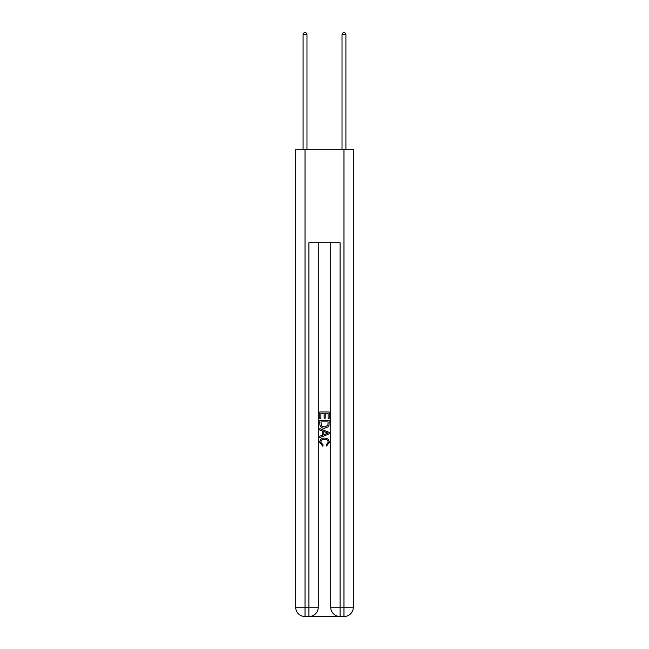 <?xml version="1.0" encoding="UTF-8"?>
<svg xmlns="http://www.w3.org/2000/svg" width="649" height="649" viewBox="0 0 649 649"><rect width="100%" height="100%" fill="white"/><g stroke="black" fill="none" stroke-linecap="round" stroke-linejoin="round"><path stroke-width="0.97" d="M309.622 616.55L339.378 616.55M305.03 149.27L305.03 607.204L295.684 607.204L295.684 149.27L353.316 149.27L353.316 607.204L343.97 607.204L343.97 149.27M330.73 242.726L330.73 607.204A9.346 9.346 0 0 0 340.076 616.55L340.076 607.204L330.73 607.204A9.346 9.346 0 0 0 340.076 616.55L343.97 616.55L343.97 607.204L340.076 607.204L340.076 242.726L308.924 242.726L308.924 607.204L305.03 607.204L305.03 616.55L308.924 616.55A9.346 9.346 0 0 0 318.27 607.204L308.924 607.204L308.924 616.55A9.346 9.346 0 0 0 318.27 607.204L318.27 242.726M343.97 616.55A9.346 9.346 0 0 0 353.316 607.204A9.346 9.346 0 0 1 343.97 616.55M295.684 607.204A9.346 9.346 0 0 0 305.03 616.55A9.346 9.346 0 0 1 295.684 607.204M319.827 418.792L319.827 411.969L329.173 411.969L329.173 418.556L328.094 418.556L328.094 413.283L325.222 413.283L325.222 418.199L324.143 418.199L324.143 413.283L320.906 413.283L320.906 418.792L319.827 418.792M319.827 423.943L319.827 420.593L329.173 420.593L329.035 425.436L328.37 426.799L324.549 428.259C321.563 428.275 319.989 426.831 319.827 423.943M320.906 421.907L321.563 426.044L324.573 426.945L327.899 425.346L328.094 421.907L320.906 421.907M319.827 430.06L319.827 428.656L329.173 432.372L329.173 433.856L319.827 437.564L319.827 436.169L322.699 435.106L322.699 431.123L319.827 430.06M326.366 432.477L323.778 431.52L323.778 434.708L328.094 433.11L326.366 432.477M320.784 442.294L323.129 444.914L322.821 446.236L319.706 442.415C319.957 439.543 321.579 438.099 324.573 438.083C327.445 438.148 329.019 439.584 329.294 442.391L326.577 445.993L326.293 444.679L328.216 442.326C327.94 440.306 326.723 439.332 324.573 439.405C322.391 439.292 321.125 440.249 320.784 442.294M306.977 149.27L306.977 34.478L303.083 34.478L303.083 149.27M303.083 34.478L304.251 32.45L305.809 32.45L306.977 34.478M345.917 149.27L345.917 34.478L342.023 34.478L342.023 149.27M342.023 34.478L343.191 32.45L344.749 32.45L345.917 34.478"/></g></svg>

